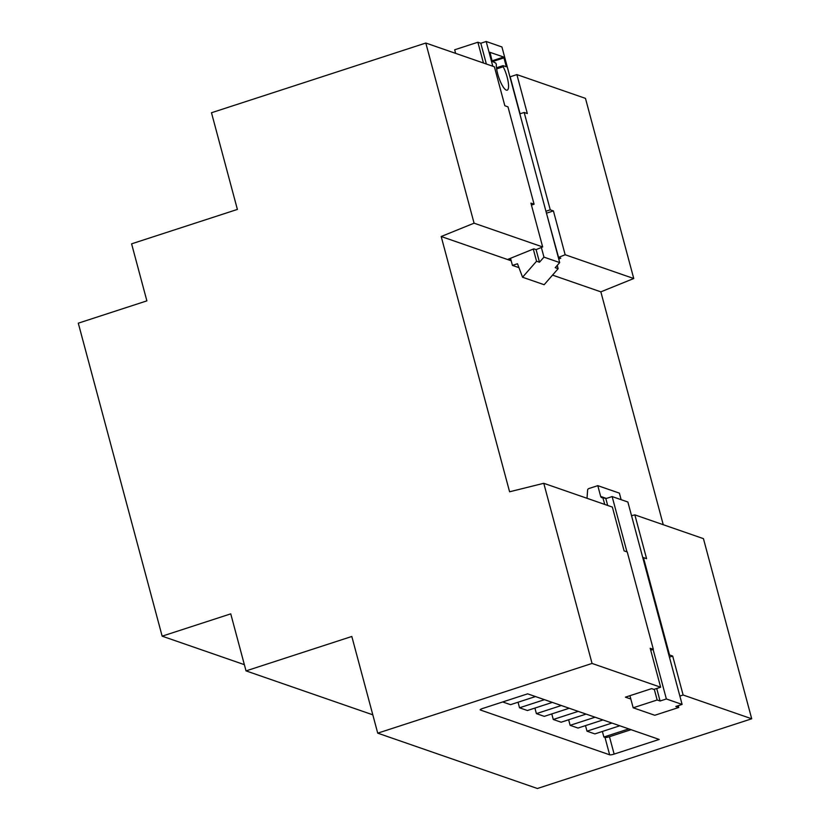 <?xml version="1.0" encoding="UTF-8"?>
<svg xmlns="http://www.w3.org/2000/svg" width="830" height="830" viewBox="0 0 830 830"><rect width="100%" height="100%" fill="white"/><g stroke="black" fill="none" stroke-linecap="round" stroke-linejoin="round"><path stroke-width="1.25" d="M244.362 664.664L162.151 636.164L230.75 613.858L246.033 670.889L351.816 636.475L377.723 733.16L592.049 663.44L543.775 483.299L509.589 491.785L441.187 236.509L474.075 223.177L425.811 43.035L211.484 112.745L237.39 209.43L131.597 243.833L146.879 300.865L78.29 323.181L162.151 636.164M663.243 524.705L600.847 291.849L633.747 278.517L585.472 98.376L516.883 74.596L510.16 76.785L520.078 113.793M377.723 733.16L537.384 788.5L751.71 718.79L703.446 538.649L634.857 514.87L631.537 515.689M372.815 714.827L246.033 670.889M531.449 205.072L534.074 204.222L507.981 106.852L504.837 105.752L494.4 66.805L425.811 43.035M633.747 278.517L565.157 254.748L553.413 210.924L550.259 209.834L524.176 112.455L527.32 113.554L516.883 74.596M534.074 204.222L530.92 203.132L542.664 246.946L536.066 249.623L533.825 248.844L508.095 259.271L511.083 260.309M542.664 246.946L474.075 223.177M600.847 291.849L552.541 275.114M511.207 260.786L441.187 236.509M558.746 259.033L560.81 258.192L558.559 257.414L565.157 254.748M650.72 650.212L653.345 649.361L627.252 551.981L624.108 550.892L612.364 507.078L543.775 483.299M751.71 718.79L683.121 695.011L672.684 656.063L669.54 654.974L643.447 557.594L646.591 558.694L634.857 514.87M653.345 649.361L650.201 648.272L660.639 687.219L653.905 689.408L651.664 688.63L625.426 697.159L630.831 699.026M660.639 687.219L592.049 663.44M679.874 696.069L683.121 695.011M609.645 754.802A3.662 0.695 165 0 0 614.138 754.097L659.196 739.437L527.641 693.839L482.572 708.498A3.662 0.695 165 0 0 480.165 709.837A3.662 0.695 165 0 0 480.342 709.982L609.645 754.802L604.987 737.413A3.662 0.695 165 0 0 609.469 736.708L631.059 729.684M558.559 257.414L546.42 213.02M546.69 213.113L553.413 210.924M519.85 113.866L524.176 112.455M545.943 211.235L550.259 209.834M669.437 657.121L672.684 656.063M642.825 557.802L643.447 557.594M668.918 655.171L669.54 654.974M602.373 731.458L603.866 737.019L604.987 737.413M585.503 725.617L586.997 731.178L594.871 733.907L619.813 725.783M568.643 719.766L570.127 725.327L578.002 728.055L602.953 719.942M551.774 713.925L553.268 719.486L561.132 722.214L586.084 714.091M534.904 708.073L536.398 713.634L544.273 716.363L569.224 708.249M518.045 702.232L519.528 707.793L527.403 710.522L552.355 702.398M502.69 701.952L510.533 704.67L535.485 696.557M604.759 504.443L602.819 497.627A1.836 1.733 109.1 0 1 600.671 496.433L597.787 485.654L588.875 488.548A1.836 1.733 -70.9 0 0 587.599 490.219L587.018 498.291M629.928 695.696L633.176 707.793L657.153 699.991L654.289 689.284M678.255 705.666L678.743 707.482L654.766 715.273L633.176 707.793M597.787 485.654L619.377 493.134L621.13 499.681M657.153 699.991L660.078 701.008L666.365 698.964L682.104 704.421L675.817 706.465L678.743 707.482M603.866 737.019L628.808 728.906M586.997 731.178L611.949 723.055M570.127 725.327L595.079 717.213M553.268 719.486L578.22 711.362M536.398 713.634L561.35 705.521M519.528 707.793L544.48 699.669M660.078 701.008L656.727 688.485M607.674 505.449L605.848 498.612L602.922 497.595M682.104 704.421L627.874 502.015L612.135 496.568L605.848 498.612M666.365 698.964L653.096 649.444M626.961 551.877L612.135 496.568M489.99 52.28L492.18 61.244L495.832 63.142L496.309 64.367A15.397 4.067 72 0 0 500.22 81.216A15.397 4.067 72 0 0 507.203 90.169A15.397 4.067 72 0 0 508.126 81.568A15.397 4.067 72 0 0 503.219 66.763L503.073 65.653L506.352 66.773L503.706 57.042L489.918 52.311M518.957 267.654L512.442 265.403L517.484 263.753L522.558 277.23L536.553 261.222L533.296 249.062M483.444 63.007L477.873 42.237L454.674 49.79L455.629 53.369M510.533 258.286L512.442 265.403M557.241 265.372L558.144 268.702L555.218 267.696L559.69 262.571L501.922 46.957L486.183 41.5L480.798 43.253L477.873 42.237M559.69 262.571L543.951 257.113L541.367 247.475M492.813 66.255L486.183 41.5M558.144 268.702L544.148 284.711L522.558 277.23M543.951 257.113L539.479 262.238L536.097 249.612M486.359 64.024L480.798 43.253M539.479 262.238L536.553 261.222M609.469 736.708L614.138 754.097M606.408 498.425L600.671 496.433M492.065 60.818L503.706 57.042M496.641 68.9L503.219 66.763M503.032 65.653L496.485 67.78L503.001 65.674M505.408 66.462L506.352 66.161M492.325 61.648L504.111 57.81"/></g></svg>
